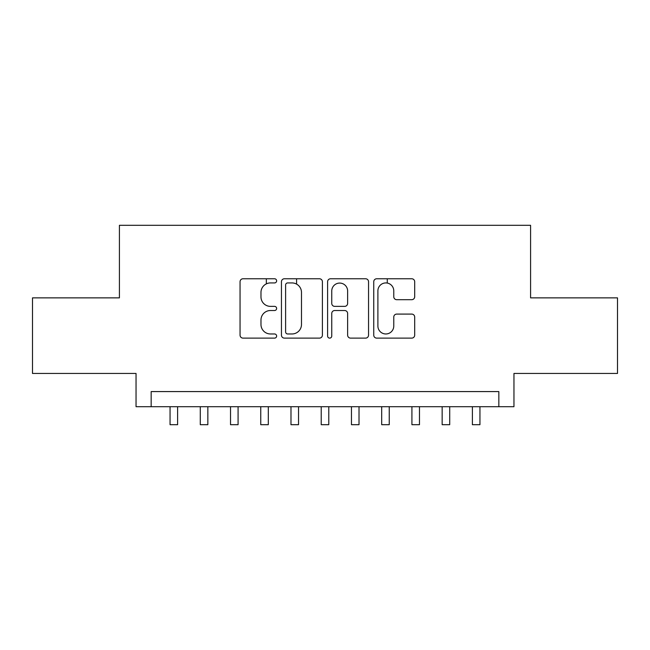 <?xml version="1.0" encoding="UTF-8"?>
<svg xmlns="http://www.w3.org/2000/svg" width="650" height="650" viewBox="0 0 650 650"><rect width="100%" height="100%" fill="white"/><g stroke="black" fill="none" stroke-linecap="round" stroke-linejoin="round"><path stroke-width="0.97" d="M276.632 280.849A2.08 2.08 0 0 0 274.552 278.769L243.019 278.769A2.966 2.966 0 0 0 240.053 281.743L240.053 335.156A2.966 2.966 0 0 0 243.019 338.122L274.552 338.122A2.08 2.08 0 0 0 276.632 336.042A2.08 2.08 0 0 0 274.552 333.97L270.473 333.97A9.498 9.498 0 0 1 260.975 324.472L260.975 320.019A9.498 9.498 0 0 1 270.473 310.521L274.552 310.521A2.08 2.08 0 0 0 276.632 308.449A2.08 2.08 0 0 0 274.552 306.369L270.473 306.369A9.498 9.498 0 0 1 260.975 296.871L260.975 292.427A9.498 9.498 0 0 1 270.473 282.929L274.552 282.929A2.08 2.08 0 0 0 276.632 280.849M411.726 299.691A2.966 2.966 0 0 0 414.692 296.725L414.692 281.743A2.966 2.966 0 0 0 411.726 278.769L376.707 278.769A2.966 2.966 0 0 0 373.742 281.743L373.742 335.156A2.966 2.966 0 0 0 376.707 338.122L411.726 338.122A2.966 2.966 0 0 0 414.692 335.156L414.692 317.054A2.966 2.966 0 0 0 411.726 314.088L396.744 314.088A2.966 2.966 0 0 0 393.77 317.054L393.77 326.032A7.938 7.938 0 0 1 385.832 333.97A7.938 7.938 0 0 1 377.894 326.032L377.894 290.867A7.938 7.938 0 0 1 385.832 282.929A7.938 7.938 0 0 1 393.77 290.867L393.77 296.725A2.966 2.966 0 0 0 396.744 299.691L411.726 299.691M498.834 406.705L513.955 406.705L513.955 373.449L617.5 373.449L617.5 297.863L530.579 297.863L530.579 225.306L119.421 225.306L119.421 297.863L32.5 297.863L32.5 373.449L136.045 373.449L136.045 406.705L498.834 406.705L498.834 391.584L151.166 391.584L151.166 406.705M322.4 281.743A2.966 2.966 0 0 0 319.434 278.769L284.416 278.769A2.966 2.966 0 0 0 281.45 281.743L281.45 335.156A2.966 2.966 0 0 0 284.416 338.122L319.434 338.122A2.966 2.966 0 0 0 322.4 335.156L322.4 281.743M330.566 278.769L365.584 278.769A2.966 2.966 0 0 1 368.55 281.743L368.55 335.156A2.966 2.966 0 0 1 365.584 338.122L350.594 338.122A2.966 2.966 0 0 1 347.628 335.156L347.628 313.495A2.966 2.966 0 0 0 344.662 310.521L334.717 310.521A2.966 2.966 0 0 0 331.752 313.495L331.752 336.042A2.08 2.08 0 0 1 329.672 338.122A2.08 2.08 0 0 1 327.6 336.042L327.6 281.743A2.966 2.966 0 0 1 330.566 278.769M287.682 282.929A2.08 2.08 0 0 0 285.61 285.001L285.61 331.89A2.08 2.08 0 0 0 287.682 333.97L291.988 333.97A9.498 9.498 0 0 0 301.486 324.472L301.486 292.427A9.498 9.498 0 0 0 291.988 282.929L287.682 282.929M347.628 291.013A7.938 7.938 0 0 0 339.69 283.075A7.938 7.938 0 0 0 331.752 291.013L331.752 303.404A2.966 2.966 0 0 0 334.717 306.369L344.662 306.369A2.966 2.966 0 0 0 347.628 303.404L347.628 291.013M170.056 406.705L170.056 424.694L177.612 424.694L177.612 406.705M200.289 406.705L200.289 424.694L207.846 424.694L207.846 406.705M230.523 406.705L230.523 424.694L238.079 424.694L238.079 406.705M266.346 283.871L266.346 278.769M260.756 406.705L260.756 424.694L268.312 424.694L268.312 406.705M296.579 284.115L296.579 278.769M290.989 406.705L290.989 424.694L298.545 424.694L298.545 406.705M321.222 406.705L321.222 424.694L328.778 424.694L328.778 406.705M351.455 406.705L351.455 424.694L359.011 424.694L359.011 406.705M387.278 283.059L387.278 278.769M381.688 406.705L381.688 424.694L389.244 424.694L389.244 406.705M411.921 406.705L411.921 424.694L419.477 424.694L419.477 406.705M442.154 406.705L442.154 424.694L449.711 424.694L449.711 406.705M472.387 406.705L472.387 424.694L479.944 424.694L479.944 406.705"/></g></svg>
